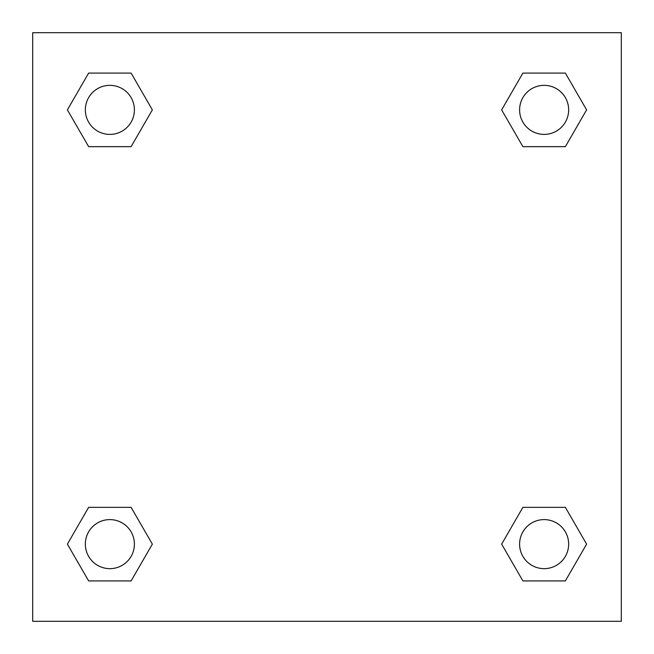 <?xml version="1.0" encoding="UTF-8"?>
<svg xmlns="http://www.w3.org/2000/svg" width="654" height="654" viewBox="0 0 654 654"><rect width="100%" height="100%" fill="white"/><g stroke="black" fill="none" stroke-linecap="round" stroke-linejoin="round"><path stroke-width="0.98" d="M565.367 146.66L522.889 146.66L565.367 146.66L586.605 109.872L565.367 146.66L522.889 146.66L501.651 109.872L522.889 73.085L501.651 109.872M88.633 73.085L131.111 73.085L88.633 73.085L131.111 73.085L152.349 109.872L131.111 146.66L88.633 146.66L131.111 146.66L88.633 146.66L67.395 109.872L88.633 73.085L67.395 109.872M88.633 507.341L131.111 507.341L88.633 507.341L67.395 544.128L88.633 507.341L131.111 507.341L152.349 544.128L131.111 580.916L88.633 580.916L131.111 580.916L88.633 580.916L67.395 544.128M538.504 507.341L522.889 507.341L538.504 507.341L522.889 507.341L501.651 544.128L522.889 507.341L565.367 507.341L522.889 507.341L565.367 507.341L586.605 544.128L565.367 580.916L522.889 580.916L565.367 580.916L522.889 580.916L501.651 544.128M621.3 32.7L32.7 32.7L32.7 621.3L621.3 621.3L621.3 32.7M522.889 73.085L565.367 73.085L522.889 73.085L565.367 73.085L586.605 109.872M568.653 544.128A24.525 24.525 0 0 0 531.865 522.889A24.525 24.525 0 0 0 531.865 565.367A24.525 24.525 0 0 0 568.653 544.128M134.397 544.128A24.525 24.525 0 0 0 97.61 522.889A24.525 24.525 0 0 0 97.61 565.367A24.525 24.525 0 0 0 134.397 544.128M568.653 109.872A24.525 24.525 0 0 0 531.865 88.633A24.525 24.525 0 0 0 531.865 131.111A24.525 24.525 0 0 0 568.653 109.872M134.397 109.872A24.525 24.525 0 0 0 97.61 88.633A24.525 24.525 0 0 0 97.61 131.111A24.525 24.525 0 0 0 134.397 109.872M115.496 507.341L131.111 507.341M538.504 146.66L522.889 146.66M131.111 146.66L115.496 146.66"/></g></svg>

